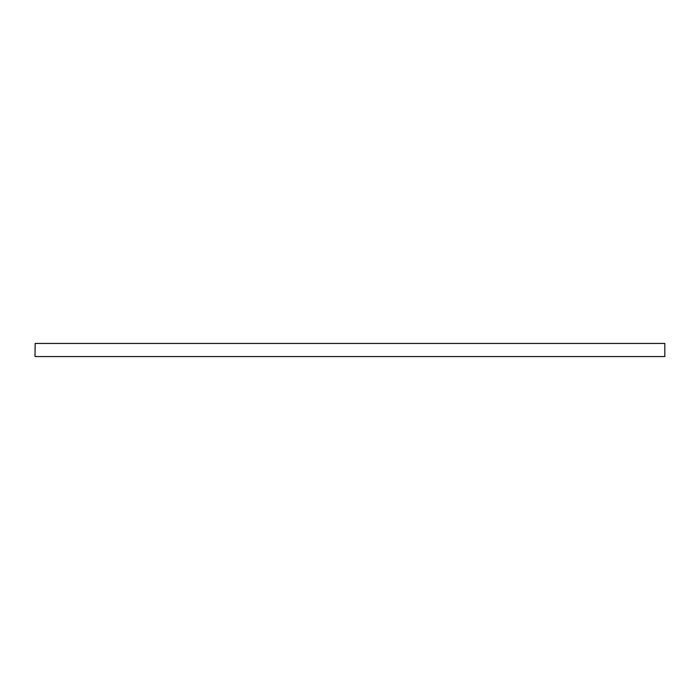 <?xml version="1.0" encoding="UTF-8"?>
<svg xmlns="http://www.w3.org/2000/svg" width="700" height="700" viewBox="0 0 700 700"><rect width="100%" height="100%" fill="white"/><g stroke="black" fill="none" stroke-linecap="round" stroke-linejoin="round"><path stroke-width="1.05" d="M35 356.387L35.175 343.438L35 356.387M664.825 343.438L664.825 356.562L664.825 343.438L35.175 343.438M664.825 356.562L35.175 356.562"/></g></svg>
